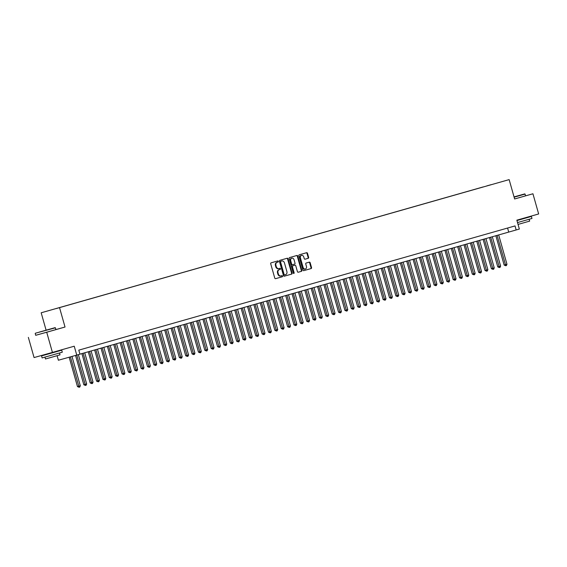 <?xml version="1.0" encoding="UTF-8"?>
<svg xmlns="http://www.w3.org/2000/svg" width="567" height="567" viewBox="0 0 567 567"><rect width="100%" height="100%" fill="white"/><g stroke="black" fill="none" stroke-linecap="round" stroke-linejoin="round"><path stroke-width="0.85" d="M278.354 261.366A0.574 0.454 74.4 0 0 277.759 260.933L271.118 262.826A0.822 0.652 74.4 0 0 270.714 263.797L274.754 278.064A0.822 0.652 74.4 0 0 275.597 278.673L282.246 276.781A0.574 0.454 74.4 0 0 281.927 275.675L281.069 275.916A2.637 2.077 74.4 0 0 281.069 275.916A2.637 2.077 74.4 0 1 278.354 273.953L278.014 272.762A2.637 2.077 74.4 0 1 279.297 269.658L280.155 269.417A0.574 0.454 74.4 0 0 279.843 268.304L278.985 268.552A2.637 2.077 74.4 0 1 278.978 268.552A2.637 2.077 74.4 0 1 276.264 266.582L275.931 265.391A2.637 2.077 74.4 0 1 277.213 262.287L278.071 262.046A0.574 0.454 74.4 0 0 278.354 261.366M278.482 268.687L278.489 268.687A2.637 2.077 74.4 0 1 278.482 268.687A2.637 2.077 74.4 0 1 275.768 266.724L275.434 265.533A2.637 2.077 74.4 0 1 276.717 262.429L277.575 262.181A0.574 0.454 74.4 0 0 277.298 261.061M275.555 278.688L281.749 276.923A0.574 0.454 74.4 0 0 281.473 275.803M280.566 276.058L280.573 276.058A2.637 2.077 74.4 0 0 280.573 276.058A2.637 2.077 74.4 0 1 277.858 274.095L277.518 272.904A2.637 2.077 74.4 0 1 278.801 269.8L279.659 269.552A0.574 0.454 74.4 0 0 279.389 268.432M486.925 185.856L491.1 184.679L486.925 185.856M308.235 258.29A0.822 0.652 74.4 0 0 308.632 257.319L307.498 253.321A0.822 0.652 74.4 0 0 306.655 252.705L299.277 254.803A0.822 0.652 74.4 0 0 298.873 255.774L302.913 270.041A0.822 0.652 74.4 0 0 303.756 270.657L311.141 268.552A0.822 0.652 74.4 0 0 311.538 267.589L310.17 262.748A0.822 0.652 74.4 0 0 309.327 262.138L306.166 263.038A0.822 0.652 74.4 0 0 305.762 264.009L306.442 266.405A2.204 1.736 74.4 0 1 305.365 268.999A2.204 1.736 74.4 0 1 303.097 267.355L300.439 257.964A2.204 1.736 74.4 0 1 301.516 255.363A2.204 1.736 74.4 0 1 303.784 257.014L304.224 258.58A0.822 0.652 74.4 0 0 305.074 259.19L307.739 258.432A0.822 0.652 74.4 0 0 308.136 257.461L307.002 253.456A0.822 0.652 74.4 0 0 306.201 252.832M35.714 335.281L46.714 332.241L52.426 352.426L74.242 346.21L76.751 355.098L79.94 354.191L78.792 350.151L515.027 225.921L516.168 229.961L519.351 229.054L516.842 220.173L538.65 213.957L532.937 193.772L525.566 195.842M514.049 196.947L525.063 194.07L525.566 195.849L514.623 198.967L532.937 193.772M514.63 198.989L509.145 179.611L41.178 312.786L509.145 179.611M46.714 332.241L65.028 327.024L59.542 307.647M288.064 258.857A0.822 0.652 74.4 0 0 287.214 258.24L279.836 260.345A0.822 0.652 74.4 0 0 279.432 261.309L283.472 275.576A0.822 0.652 74.4 0 0 284.322 276.193L291.7 274.095A0.822 0.652 74.4 0 0 292.097 273.124L288.064 258.857L287.568 258.991A0.822 0.652 74.4 0 0 286.76 258.368M298.256 272.224A0.822 0.652 74.4 0 1 297.413 271.607L295.776 265.824A0.822 0.652 74.4 0 0 294.925 265.207L292.834 265.803A0.822 0.652 74.4 0 0 292.43 266.773L294.131 272.798A0.574 0.454 74.4 0 1 293.259 273.046L289.156 258.545A0.822 0.652 74.4 0 1 289.553 257.574L296.931 255.476A0.822 0.652 74.4 0 1 297.781 256.086L301.821 270.353A0.822 0.652 74.4 0 1 301.417 271.324L298.263 272.224A0.822 0.652 74.4 0 1 298.256 272.224L298.263 272.224M294.436 265.349A0.822 0.652 74.4 0 0 294.429 265.349L292.331 265.944A0.822 0.652 74.4 0 0 291.934 266.915L293.635 272.94L294.131 272.798M52.426 352.426L34.063 357.564L28.35 337.379M49.939 310.312L45.899 311.453L49.939 310.312M483.183 186.997L56.168 308.583M483.162 186.933L56.14 308.554M57.104 355.693L58.387 360.236L76.751 355.098M46.097 330.171L41.178 312.786M79.926 354.155L516.168 229.961M507.585 228.04L508.719 232.045M65.028 327.024L55.899 329.583M284.273 276.207L291.204 274.23A0.822 0.652 74.4 0 0 291.601 273.259L287.568 258.991M280.835 261.252A0.574 0.454 74.4 0 0 280.559 261.933L284.102 274.456A0.574 0.454 74.4 0 0 284.698 274.889L285.598 274.626A2.637 2.077 74.4 0 0 286.881 271.522L284.464 262.96A2.637 2.077 74.4 0 0 281.749 260.997A2.637 2.077 74.4 0 0 281.742 260.997L280.339 261.394A0.574 0.454 74.4 0 0 280.063 262.074L280.559 261.933M284.195 275.023L284.202 275.023A0.574 0.454 74.4 0 0 284.202 275.023A0.574 0.454 74.4 0 1 283.606 274.598L280.063 262.074M281.749 260.997L281.253 261.132A2.637 2.077 74.4 0 0 281.253 261.132A2.637 2.077 74.4 0 0 281.246 261.139L281.742 260.997M280.339 261.394L281.246 261.139M298.214 272.231L300.921 271.465A0.822 0.652 74.4 0 0 301.325 270.494L297.285 256.227A0.822 0.652 74.4 0 0 296.484 255.604M293.578 273.45A0.574 0.454 74.4 0 0 293.635 272.94M294.075 259.821A2.204 1.736 74.4 0 0 291.807 258.176A2.204 1.736 74.4 0 0 290.729 260.77L291.665 264.08A0.822 0.652 74.4 0 0 292.515 264.697L294.613 264.102A0.822 0.652 74.4 0 0 295.01 263.131L294.075 259.821M291.807 258.176L291.31 258.311A2.204 1.736 74.4 0 0 290.233 260.912L290.729 260.77M292.019 264.832L292.515 264.697L292.019 264.832A0.822 0.652 74.4 0 1 291.169 264.222L290.233 260.912M305.032 259.204L307.739 258.432M301.516 255.363L301.02 255.504A2.204 1.736 74.4 0 0 299.943 258.105L300.439 257.964M305.365 268.999L304.869 269.141A2.204 1.736 74.4 0 1 302.601 267.496L299.943 258.105M303.714 270.665L310.638 268.694A0.822 0.652 74.4 0 0 311.042 267.723L309.674 262.89A0.822 0.652 74.4 0 0 308.873 262.266M69.16 357.224L77.466 386.581L80.301 385.78L71.995 356.43M70.4 356.877L79.111 387.254L77.466 386.581M80.301 385.78L79.749 387.07L79.111 387.254M39.187 332.127L55.091 327.648L39.187 332.127M35.218 333.531L35.721 335.31L55.906 329.597L55.403 327.818L35.388 333.219M42.213 331.284L50.165 329.037L42.213 331.284M57.125 351.469L61.732 350.186L62.299 352.206L42.114 357.919L41.547 355.899L46.14 354.581L46.04 354.212M61.732 350.186L41.547 355.899M59.478 353.021L60.003 354.864L49.549 357.834L45.466 358.975L44.949 357.132M57.026 351.115L57.125 351.49L46.147 354.595M525.063 194.07L514.12 197.196M514.042 196.919L519.833 195.289L514.049 196.94M516.941 220.535L531.392 216.438L531.966 218.458L517.515 222.569M531.392 216.438L516.948 220.549M529.146 219.273L529.663 221.116L518.04 224.419M524.759 193.9L514.042 196.905M75.539 355.438L83.838 384.766L85.078 384.419L86.666 383.965L78.366 354.637M76.779 355.091L85.475 385.44L83.838 384.766M86.666 383.965L86.113 385.255L85.475 385.44M81.896 353.595L90.203 382.952L93.038 382.151L84.724 352.787M83.136 353.241L91.847 383.625L90.203 382.952M93.038 382.151L92.485 383.441L91.847 383.625M88.261 351.781L96.574 381.137L97.815 380.79L99.402 380.337L91.096 350.973M89.501 351.427L98.211 381.811L96.574 381.137M99.402 380.337L98.849 381.626L98.211 381.811M94.632 349.967L102.939 379.323L105.774 378.522L97.467 349.159M95.873 349.612L104.583 379.996L102.939 379.323M105.774 378.522L105.221 379.812L104.583 379.996M101.004 348.152L109.311 377.516L110.551 377.168L112.138 376.715L103.832 347.351M102.237 347.798L110.955 378.182L109.311 377.516M112.138 376.715L111.586 378.005L110.955 378.182M107.369 346.338L115.675 375.701L116.915 375.354L118.51 374.9L110.204 345.537M108.609 345.99L117.319 376.368L115.675 375.701M118.51 374.9L117.957 376.19L117.319 376.368M113.74 344.53L122.047 373.887L124.875 373.086L116.568 343.722M114.973 344.176L123.691 374.553L122.047 373.887M124.875 373.086L124.322 374.376L123.691 374.553M120.105 342.716L128.411 372.072L131.246 371.272L122.94 341.908M121.345 342.362L130.056 372.739L128.411 372.072M131.246 371.272L130.694 372.562L130.056 372.739M126.476 340.902L134.783 370.258L137.618 369.457L129.304 340.094M127.717 340.547L136.427 370.931L134.783 370.258M137.618 369.457L137.065 370.747L136.427 370.931M132.841 339.087L141.148 368.444L143.983 367.643L135.676 338.279M134.081 338.733L142.792 369.117L141.148 368.444M143.983 367.643L143.43 368.933L142.792 369.117M139.213 337.273L147.519 366.629L150.354 365.828L142.041 336.465M140.453 336.918L149.164 367.303L147.519 366.629M150.354 365.828L149.801 367.118L149.164 367.303M145.577 335.458L153.884 364.815L156.719 364.014L148.412 334.65M146.818 335.104L155.528 365.488L153.884 364.815M156.719 364.014L156.166 365.304L155.528 365.488M151.949 333.644L160.255 363.008L163.09 362.207L154.777 332.836M153.189 333.29L161.9 363.674L160.255 363.008M163.09 362.207L162.538 363.497L161.9 363.674M158.313 331.83L166.62 361.193L167.867 360.846L169.455 360.392L161.148 331.029M159.554 331.482L168.264 361.859L166.62 361.193M169.455 360.392L168.902 361.682L168.264 361.859M164.685 330.022L172.992 359.379L175.827 358.578L167.513 329.214M165.925 329.668L174.636 360.045L172.992 359.379M175.827 358.578L175.274 359.868L174.636 360.045M171.05 328.208L179.363 357.564L180.604 357.217L182.191 356.763L173.885 327.4M172.29 327.854L181.001 358.231L179.363 357.564M182.191 356.763L181.638 358.053L181.001 358.231M177.421 326.394L185.728 355.75L188.563 354.949L180.249 325.586M178.662 326.039L187.372 356.423L185.728 355.75M188.563 354.949L188.01 356.239L187.372 356.423M183.786 324.579L192.1 353.936L193.34 353.588L194.928 353.135L186.621 323.771M185.026 324.225L193.737 354.609L192.1 353.936M194.928 353.135L194.375 354.425L193.737 354.609M190.158 322.765L198.464 352.121L201.299 351.32L192.986 321.957M191.398 322.41L200.108 352.794L198.464 352.121M201.299 351.32L200.746 352.61L200.108 352.794M196.522 320.95L204.836 350.307L206.076 349.959L207.664 349.506L199.357 320.142M197.763 320.596L206.473 350.98L204.836 350.307M207.664 349.506L207.111 350.796L206.473 350.98M202.894 319.136L211.2 348.492L214.035 347.691L205.729 318.328M204.134 318.782L212.845 349.166L211.2 348.492M214.035 347.691L213.483 348.981L212.845 349.166M209.266 317.322L217.572 346.685L218.812 346.338L220.4 345.884L212.093 316.521M210.499 316.974L219.216 347.351L217.572 346.685M220.4 345.884L219.847 347.174L219.216 347.351M215.63 315.507L223.937 344.871L225.177 344.523L226.772 344.07L218.465 314.706M216.87 315.16L225.581 345.537L223.937 344.871M226.772 344.07L226.219 345.36L225.581 345.537M222.002 313.7L230.308 343.056L231.549 342.709L233.136 342.255L224.83 312.892M223.235 313.345L231.953 343.722L230.308 343.056M233.136 342.255L232.583 343.545L231.953 343.722M228.366 311.885L236.673 341.242L239.508 340.441L231.201 311.077M229.607 311.531L238.317 341.915L236.673 341.242M239.508 340.441L238.955 341.731L238.317 341.915M234.738 310.071L243.045 339.427L245.88 338.627L237.566 309.263M235.978 309.717L244.689 340.101L243.045 339.427M245.88 338.627L245.327 339.916L244.689 340.101M241.103 308.257L249.409 337.613L252.244 336.812L243.938 307.449M242.343 307.902L251.053 338.286L249.409 337.613M252.244 336.812L251.691 338.102L251.053 338.286M247.474 306.442L255.781 335.799L258.616 334.998L250.302 305.634M248.715 306.088L257.425 336.472L255.781 335.799M258.616 334.998L258.063 336.288L257.425 336.472M253.839 304.628L262.145 333.984L264.98 333.183L256.674 303.82M255.079 304.273L263.79 334.658L262.145 333.984M264.98 333.183L264.428 334.473L263.79 334.658M260.21 302.813L268.517 332.177L269.757 331.83L271.352 331.376L263.038 302.013M261.451 302.466L270.161 332.843L268.517 332.177M271.352 331.376L270.799 332.666L270.161 332.843M266.575 300.999L274.882 330.363L276.129 330.015L277.717 329.562L269.41 300.198M267.815 300.652L276.526 331.029L274.882 330.363M277.717 329.562L277.164 330.852L276.526 331.029M272.947 299.192L281.253 328.548L284.088 327.747L275.775 298.384M274.187 298.837L282.898 329.214L281.253 328.548M284.088 327.747L283.535 329.037L282.898 329.214M279.311 297.377L287.625 326.734L288.865 326.386L290.453 325.933L282.146 296.569M280.552 297.023L289.262 327.407L287.625 326.734M290.453 325.933L289.9 327.223L289.262 327.407M285.683 295.563L293.99 324.919L296.825 324.118L288.511 294.755M286.923 295.209L295.634 325.593L293.99 324.919M296.825 324.118L296.272 325.408L295.634 325.593M292.048 293.749L300.361 323.105L301.601 322.758L303.189 322.304L294.883 292.941M293.288 293.394L301.998 323.778L300.361 323.105M303.189 322.304L302.636 323.594L301.998 323.778M298.419 291.934L306.726 321.291L309.561 320.49L301.247 291.126M299.659 291.58L308.37 321.964L306.726 321.291M309.561 320.49L309.008 321.78L308.37 321.964M304.784 290.12L313.097 319.476L314.338 319.129L315.925 318.675L307.619 289.312M306.024 289.765L314.735 320.149L313.097 319.476M315.925 318.675L315.372 319.965L314.735 320.149M311.155 288.305L319.462 317.669L320.702 317.322L322.297 316.868L313.99 287.504M312.396 287.951L321.106 318.335L319.462 317.669M322.297 316.868L321.744 318.158L321.106 318.335M317.527 286.491L325.834 315.854L327.074 315.507L328.662 315.054L320.355 285.69M318.76 286.144L327.478 316.521L325.834 315.854M328.662 315.054L328.109 316.343L327.478 316.521M323.892 284.684L332.198 314.04L335.033 313.239L326.727 283.876M325.132 284.329L333.843 314.706L332.198 314.04M335.033 313.239L334.48 314.529L333.843 314.706M330.263 282.869L338.57 312.226L339.81 311.878L341.398 311.425L333.091 282.061M331.497 282.515L340.214 312.892L338.57 312.226M341.398 311.425L340.845 312.715L340.214 312.892M336.628 281.055L344.934 310.411L347.769 309.61L339.463 280.247M337.868 280.7L346.579 311.085L344.934 310.411M347.769 309.61L347.217 310.9L346.579 311.085M343 279.24L351.306 308.597L354.141 307.796L345.827 278.432M344.24 278.886L352.95 309.27L351.306 308.597M354.141 307.796L353.588 309.086L352.95 309.27M349.364 277.426L357.671 306.782L360.506 305.982L352.199 276.618M350.604 277.072L359.315 307.456L357.671 306.782M360.506 305.982L359.953 307.271L359.315 307.456M355.736 275.612L364.042 304.968L366.877 304.167L358.564 274.804M356.976 275.257L365.687 305.641L364.042 304.968M366.877 304.167L366.325 305.457L365.687 305.641M362.1 273.797L370.407 303.154L373.242 302.353L364.935 272.989M363.341 273.443L372.051 303.827L370.407 303.154M373.242 302.353L372.689 303.643L372.051 303.827M368.472 271.983L376.779 301.346L378.019 300.999L379.614 300.545L371.3 271.182M369.712 271.636L378.423 302.013L376.779 301.346M379.614 300.545L379.061 301.835L378.423 302.013M374.837 270.168L383.143 299.532L384.391 299.185L385.978 298.731L377.672 269.368M376.077 269.821L384.787 300.198L383.143 299.532M385.978 298.731L385.425 300.021L384.787 300.198M381.208 268.361L389.515 297.718L392.35 296.917L384.036 267.553M382.449 268.007L391.159 298.384L389.515 297.718M392.35 296.917L391.797 298.207L391.159 298.384M387.573 266.547L395.886 295.903L397.127 295.556L398.714 295.102L390.408 265.739M388.813 266.192L397.524 296.576L395.886 295.903M398.714 295.102L398.162 296.392L397.524 296.576M393.945 264.732L402.251 294.089L405.086 293.288L396.772 263.924M395.185 264.378L403.895 294.762L402.251 294.089M405.086 293.288L404.533 294.578L403.895 294.762M400.309 262.918L408.623 292.274L409.863 291.927L411.451 291.473L403.144 262.11M401.549 262.564L410.26 292.948L408.623 292.274M411.451 291.473L410.898 292.763L410.26 292.948M406.681 261.103L414.987 290.46L417.822 289.659L409.509 260.296M407.921 260.749L416.632 291.133L414.987 290.46M417.822 289.659L417.269 290.949L416.632 291.133M413.052 259.289L421.359 288.646L424.187 287.845L415.88 258.481M414.286 258.935L423.003 289.319L421.359 288.646M424.187 287.845L423.634 289.135L423.003 289.319M419.417 257.475L427.724 286.838L428.964 286.491L430.559 286.037L422.252 256.674M420.657 257.127L429.368 287.504L427.724 286.838M430.559 286.037L430.006 287.327L429.368 287.504M425.789 255.66L434.095 285.024L435.336 284.677L436.923 284.223L428.617 254.859M427.022 255.313L435.739 285.69L434.095 285.024M436.923 284.223L436.37 285.513L435.739 285.69M432.153 253.853L440.46 283.209L443.295 282.409L434.988 253.045M433.394 253.499L442.104 283.876L440.46 283.209M443.295 282.409L442.742 283.698L442.104 283.876M438.525 252.039L446.831 281.395L448.072 281.048L449.659 280.594L441.353 251.231M439.758 251.684L448.476 282.068L446.831 281.395M449.659 280.594L449.107 281.884L448.476 282.068M444.889 250.224L453.196 279.581L456.031 278.78L447.724 249.416M446.13 249.87L454.84 280.254L453.196 279.581M456.031 278.78L455.478 280.07L454.84 280.254M451.261 248.41L459.568 277.766L462.403 276.965L454.089 247.602M452.501 248.055L461.212 278.44L459.568 277.766M462.403 276.965L461.85 278.255L461.212 278.44M457.626 246.595L465.932 275.952L468.767 275.151L460.461 245.787M458.866 246.241L467.577 276.625L465.932 275.952M468.767 275.151L468.214 276.441L467.577 276.625M463.997 244.781L472.304 274.137L475.139 273.337L466.825 243.973M465.238 244.427L473.948 274.811L472.304 274.137M475.139 273.337L474.586 274.626L473.948 274.811M470.362 242.967L478.668 272.33L479.909 271.983L481.503 271.529L473.197 242.166M471.602 242.619L480.313 272.996L478.668 272.33M481.503 271.529L480.951 272.819L480.313 272.996M476.734 241.152L485.04 270.516L486.28 270.168L487.875 269.715L479.562 240.351M477.974 240.805L486.684 271.182L485.04 270.516M487.875 269.715L487.322 271.005L486.684 271.182M483.098 239.345L491.405 268.701L492.652 268.354L494.24 267.9L485.933 238.537M484.338 238.99L493.049 269.368L491.405 268.701M494.24 267.9L493.687 269.19L493.049 269.368M489.47 237.53L497.776 266.887L500.611 266.086L492.298 236.722M490.71 237.176L499.421 267.56L497.776 266.887M500.611 266.086L500.059 267.376L499.421 267.56M495.834 235.716L504.148 265.072L505.388 264.725L506.976 264.272L498.669 234.908M497.075 235.362L505.785 265.746L504.148 265.072M506.976 264.272L506.423 265.562L505.785 265.746M276.717 262.429L277.213 262.287M275.434 265.533L275.931 265.391M275.768 266.724L276.264 266.582M279.659 269.552L280.155 269.417M278.801 269.8L279.297 269.658M277.518 272.904L278.014 272.762M277.858 274.095L278.354 273.953M281.749 276.923L282.246 276.781M277.575 262.181L278.071 262.046M291.601 273.259L292.097 273.124M291.204 274.23L291.7 274.095M283.606 274.598L284.102 274.456M297.285 256.227L297.781 256.086M301.325 270.494L301.821 270.353M300.921 271.465L301.417 271.324M292.331 265.944L292.834 265.803M291.934 266.915L292.43 266.773M291.169 264.222L291.665 264.08M302.601 267.496L303.097 267.355M309.674 262.89L310.17 262.748M311.042 267.723L311.538 267.589M310.638 268.694L311.141 268.552M307.002 253.456L307.498 253.321M308.136 257.461L308.632 257.319M526.793 217.742L526.686 217.367"/></g></svg>
